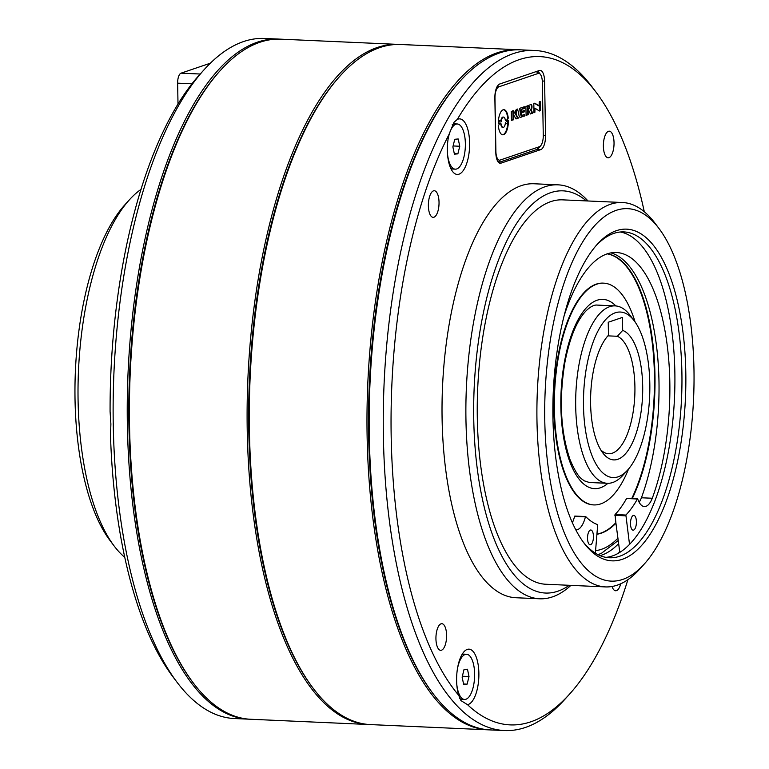 <?xml version="1.0" encoding="UTF-8"?>
<svg xmlns="http://www.w3.org/2000/svg" width="769" height="769" viewBox="0 0 769 769"><rect width="100%" height="100%" fill="white"/><g stroke="black" fill="none" stroke-linecap="round" stroke-linejoin="round"><path stroke-width="1.15" d="M399.63 44.467A340.379 135.594 92.5 0 0 398.553 44.41A340.379 135.594 92.5 0 0 247.233 430.794A340.379 135.594 92.5 0 0 368.284 724.494A340.379 135.594 92.5 0 0 369.37 724.533M398.553 44.41L280.848 39.171A340.379 135.594 92.5 0 0 220.511 70.306A340.379 135.594 92.5 0 0 129.528 425.555A340.379 135.594 92.5 0 0 193.24 682.882A340.379 135.594 92.5 0 0 250.579 719.255L368.284 724.494M519.508 49.812A340.379 135.594 92.5 0 0 518.421 49.745L400.716 44.506A340.379 135.594 92.5 0 0 340.379 75.641L339.456 76.669A339.196 135.123 92.5 0 0 248.791 430.678A339.196 135.123 92.5 0 0 312.281 687.121L313.118 688.217A340.379 135.594 92.5 0 0 370.447 724.59L488.152 729.829A340.379 135.594 92.5 0 0 489.238 729.868M340.379 75.641A340.379 135.594 92.5 0 0 249.406 430.89A340.379 135.594 92.5 0 0 313.118 688.217M518.421 49.745A340.379 135.594 92.5 0 0 367.111 436.129A340.379 135.594 92.5 0 0 488.152 729.829M644.287 211.725A334.457 133.239 92.5 0 0 596.196 92.357L592.034 86.839A340.379 135.594 92.5 0 0 534.695 50.475L520.594 49.841A340.379 135.594 92.5 0 0 460.256 80.976L459.324 82.004A339.196 135.123 92.5 0 0 368.668 436.013A339.196 135.123 92.5 0 0 432.159 692.456L432.995 693.551A340.379 135.594 92.5 0 0 490.324 729.925L504.426 730.55A340.379 135.594 92.5 0 0 564.763 699.425L569.406 694.292A334.457 133.239 92.5 0 0 627.908 579.672M460.256 80.976A340.379 135.594 92.5 0 0 369.283 436.225A340.379 135.594 92.5 0 0 432.995 693.551M220.511 70.306L219.578 71.325A339.196 135.123 92.5 0 0 128.923 425.344A339.196 135.123 92.5 0 0 192.413 681.786L193.24 682.882M279.762 39.132A340.379 135.594 92.5 0 0 278.676 39.075A340.379 135.594 92.5 0 0 127.366 425.459A340.379 135.594 92.5 0 0 248.406 719.159A340.379 135.594 92.5 0 0 249.492 719.188M456.738 683.862A22.609 9.007 92.5 0 0 457.488 688.87A22.609 9.007 92.5 0 0 464.563 699.444A22.609 9.007 92.5 0 0 473.012 687.957A22.609 9.007 92.5 0 0 473.656 664.839A22.609 9.007 92.5 0 0 466.581 654.265A22.609 9.007 92.5 0 0 457.392 669.088M459.679 698.454A22.609 9.007 92.5 0 0 461.967 699.329L464.563 699.444M450.759 168.411A22.609 9.007 92.5 0 0 452.71 169.045L455.306 169.161A22.609 9.007 92.5 0 0 455.806 169.151A22.609 9.007 92.5 0 0 465.341 146.35A22.609 9.007 92.5 0 0 457.324 123.982A22.609 9.007 92.5 0 0 456.824 123.992A22.609 9.007 92.5 0 0 448.144 138.805M447.481 153.579A22.609 9.007 92.5 0 0 455.306 169.161M457.324 123.982L454.719 123.867A22.609 9.007 92.5 0 0 454.219 123.876A22.609 9.007 92.5 0 0 452.22 124.616M530.946 104.497A2.538 1.009 -87.5 0 1 531.1 104.469A2.538 1.009 -87.5 0 1 532.004 106.862A2.538 1.009 -87.5 0 1 531.033 109.525A2.538 1.009 -87.5 0 1 531.004 109.534L532.552 112.822L530.408 113.966L528.457 109.727L528.563 108.871L529.485 108.554L529.514 106.497L528.063 106.978L528.197 114.514L526.131 115.504L525.871 106.516L530.946 104.497M530.36 113.86L532.013 112.793L530.456 109.515A2.538 1.009 92.5 0 0 530.495 109.496A2.538 1.009 92.5 0 0 531.456 107.16A2.538 1.009 92.5 0 0 530.812 104.546M508.376 120.435A12.583 5.008 -87.5 0 1 503.57 134.71A12.583 5.008 -87.5 0 1 502.791 134.825A12.583 5.008 -87.5 0 1 498.408 125.885L499.61 123.405A1.778 0.711 -87.5 0 1 500.11 122.953A1.778 0.711 -87.5 0 1 500.359 123.088L501.359 124.174A5.181 2.067 92.5 0 0 503.118 127.433A5.181 2.067 92.5 0 0 503.435 127.385A5.181 2.067 92.5 0 0 505.396 122.636L506.319 123.588A1.778 0.711 92.5 0 0 506.56 123.713A1.778 0.711 92.5 0 0 506.675 123.694A1.778 0.711 92.5 0 0 507.079 123.232L508.376 120.435M502.522 134.796A12.583 5.008 92.5 0 0 503.022 134.69A12.583 5.008 92.5 0 0 507.838 121.598M502.849 127.375A5.181 2.067 -87.5 0 1 502.58 127.404A5.181 2.067 -87.5 0 1 500.821 124.145L501.359 124.174M506.127 123.674A1.778 0.711 -87.5 0 1 506.021 123.684A1.778 0.711 -87.5 0 1 505.781 123.569L505.348 123.127M507.694 118.099L508.242 118.118L507.002 120.781A1.778 0.711 -87.5 0 1 506.598 121.242A1.778 0.711 -87.5 0 1 506.492 121.262A1.778 0.711 -87.5 0 1 506.252 121.137A1.778 0.711 92.5 0 0 506.463 120.762L507.694 118.099A12.583 5.008 92.5 0 0 503.637 109.698M538.617 105.776L534.465 103.296M539.117 105.795L539.213 101.979L540.223 101.633L540.386 110.659L539.377 111.005L534.964 108.198L534.897 112.226L533.965 112.841L533.821 103.517L534.782 103.19L539.146 105.795M627.658 470.042L623.025 475.175A88.791 35.374 -87.5 0 1 607.279 483.297A88.791 35.374 -87.5 0 1 575.702 406.676A88.791 35.374 -87.5 0 1 615.181 305.889A88.791 35.374 -87.5 0 1 630.138 315.377L634.3 320.894A82.869 33.019 92.5 0 0 599.974 327.45A82.869 33.019 92.5 0 0 583.498 406.119A82.869 33.019 92.5 0 0 627.658 470.042A82.869 33.019 92.5 0 0 649.815 383.548A82.869 33.019 92.5 0 0 634.3 320.894M248.406 719.159L234.305 718.525A340.379 135.594 -87.5 0 1 176.966 682.161L172.804 676.643A334.457 133.239 -87.5 0 1 110.505 435.975L110.89 424.017L110.082 411.53A334.457 133.239 -87.5 0 1 199.594 74.708L204.237 69.575A340.379 135.594 -87.5 0 1 264.574 38.45L278.676 39.075M114.1 545.932L109.929 540.405A186.463 74.285 -87.5 0 1 75.026 399.438A186.463 74.285 -87.5 0 1 124.866 204.814L129.509 199.69A192.385 76.64 92.5 0 0 78.082 400.486A192.385 76.64 92.5 0 0 114.1 545.932A192.385 76.64 92.5 0 0 124.713 557.275M141.092 189.328A192.385 76.64 92.5 0 0 129.509 199.69M176.966 682.161A340.379 135.594 -87.5 0 1 113.254 424.834A340.379 135.594 -87.5 0 1 204.237 69.575M428.381 205.861A13.323 5.306 92.5 0 0 433.11 217.348A13.323 5.306 92.5 0 0 439.032 202.228A13.323 5.306 92.5 0 0 434.302 190.741A13.323 5.306 92.5 0 0 428.381 205.861M435.936 638.828A13.323 5.306 92.5 0 0 440.675 650.324A13.323 5.306 92.5 0 0 446.597 635.204A13.323 5.306 92.5 0 0 441.858 623.707A13.323 5.306 92.5 0 0 435.936 638.828M612.028 586.487A13.323 5.306 92.5 0 0 615.671 590.765A13.323 5.306 92.5 0 0 620.698 583.786M603.377 146.302A13.323 5.306 92.5 0 0 608.116 157.799A13.323 5.306 92.5 0 0 614.037 142.678A13.323 5.306 92.5 0 0 609.298 131.182A13.323 5.306 92.5 0 0 603.377 146.302M467.514 704.673A27.819 11.083 92.5 0 0 478.876 673.163A27.819 11.083 92.5 0 0 464.043 651.699A27.819 11.083 92.5 0 0 456.613 680.738A27.819 11.083 92.5 0 0 458.737 695.359L460.91 700.569L467.514 704.673A334.457 133.239 92.5 0 0 569.406 694.292M448.952 134.565A27.819 11.083 92.5 0 0 447.356 150.455A27.819 11.083 92.5 0 0 452.566 171.487A27.819 11.083 92.5 0 0 464.082 169.286A27.819 11.083 92.5 0 0 469.619 142.88A27.819 11.083 92.5 0 0 457.295 119.426L453.998 122.29L448.952 134.565A334.457 133.239 92.5 0 0 391.171 436.292A334.457 133.239 92.5 0 0 458.737 695.359M693.974 369.562A186.463 74.285 92.5 0 0 659.071 228.595A186.463 74.285 92.5 0 0 581.835 243.34A186.463 74.285 92.5 0 0 544.769 420.345A186.463 74.285 92.5 0 0 644.134 564.186A186.463 74.285 92.5 0 0 693.974 369.562M644.134 564.186L639.491 569.31A192.385 76.64 -87.5 0 1 605.386 586.91A192.385 76.64 -87.5 0 1 536.973 420.903A192.385 76.64 -87.5 0 1 622.496 202.516A192.385 76.64 -87.5 0 1 654.9 223.068L659.071 228.595M586.363 200.911A201.267 80.178 92.5 0 0 473.752 419.461A201.267 80.178 92.5 0 0 569.252 585.296M570.906 585.372A207.188 82.543 -87.5 0 1 539.636 598.791A207.188 82.543 -87.5 0 1 465.956 420.028A207.188 82.543 -87.5 0 1 558.063 184.839A207.188 82.543 -87.5 0 1 588.006 200.978M534.695 50.475A340.379 135.594 92.5 0 0 383.385 436.85A340.379 135.594 92.5 0 0 504.426 730.55M596.196 92.357A334.457 133.239 92.5 0 0 457.295 119.426M685.804 372.35A166.046 66.144 -87.5 0 1 652.794 529.956A166.046 66.144 -87.5 0 1 584.017 543.097A166.046 66.144 -87.5 0 1 552.94 417.557A166.046 66.144 -87.5 0 1 597.311 244.263A166.046 66.144 -87.5 0 1 685.804 372.35M582.979 541.684A163.086 64.971 92.5 0 0 609.404 557.756A163.086 64.971 92.5 0 0 681.901 372.629A163.086 64.971 92.5 0 0 623.909 231.911A163.086 64.971 92.5 0 0 596.158 245.571M539.636 598.791L515.778 597.734A207.188 82.543 -87.5 0 1 442.098 418.961A207.188 82.543 -87.5 0 1 534.195 183.772L558.063 184.839M605.386 586.91L545.721 584.248A192.385 76.64 -87.5 0 1 477.309 418.249A192.385 76.64 -87.5 0 1 562.831 199.863L622.496 202.516M620.372 231.998A163.086 64.971 -87.5 0 1 674.855 372.311A163.086 64.971 -87.5 0 1 629.523 544.385A163.086 64.971 -87.5 0 1 605.885 557.362M620.67 551.834L619.718 551.786L618.641 543.625A162.788 64.856 -87.5 0 1 600.099 555.631M629.523 544.385L625.879 515.047A131.412 52.35 92.5 0 0 637.434 498.994L637.741 499.052A24.829 9.891 92.5 0 0 644.393 506.569A24.829 9.891 92.5 0 0 652.275 498.254A150.186 59.828 92.5 0 0 669.828 382.106A150.186 59.828 92.5 0 0 616.421 252.511A150.186 59.828 92.5 0 0 564.206 315.569M597.08 534.224A140.592 56.012 92.5 0 0 615.931 523.228L615.027 514.567A131.412 52.35 92.5 0 0 626.581 498.504L626.879 498.523M636.415 521.766A7.402 2.951 -87.5 0 1 633.118 530.168A7.402 2.951 -87.5 0 1 630.493 523.776A7.402 2.951 -87.5 0 1 633.781 515.384A7.402 2.951 -87.5 0 1 636.415 521.766M593.447 536.387A7.402 2.951 -87.5 0 1 590.159 544.788A7.402 2.951 -87.5 0 1 587.526 538.396A7.402 2.951 -87.5 0 1 590.823 530.004A7.402 2.951 -87.5 0 1 593.447 536.387M652.275 498.254L641.423 497.774A150.186 59.828 92.5 0 0 658.985 381.616A150.186 59.828 92.5 0 0 610.971 252.895M632.253 498.629A140.592 56.012 92.5 0 0 649.497 442.809A140.592 56.012 92.5 0 0 607.375 253.818M607.241 253.857A140.592 56.012 -87.5 0 1 648.949 442.79A140.592 56.012 -87.5 0 1 631.714 498.61M603.415 283.146A110.996 44.218 92.5 0 0 603.146 283.127A110.996 44.218 92.5 0 0 558.15 355.509A110.996 44.218 92.5 0 0 593.274 504.897A110.996 44.218 92.5 0 0 593.553 504.906M635.098 321.99A110.996 44.218 92.5 0 0 603.694 283.155A110.996 44.218 92.5 0 0 558.698 355.528A110.996 44.218 92.5 0 0 593.822 504.916A110.996 44.218 92.5 0 0 628.552 469.023M615.854 522.709A140.592 56.012 -87.5 0 1 597.09 534.099M575.75 529.803A24.829 9.891 92.5 0 0 576.068 529.822A24.829 9.891 92.5 0 0 585.42 516.855L585.728 516.585A131.412 52.35 92.5 0 0 597.705 524.641L595.379 553.18M572.367 522.737A24.829 9.891 92.5 0 0 574.578 516.374L585.565 516.576M618.641 543.625L615.931 523.228M639.145 502.263A24.829 9.891 92.5 0 0 641.423 497.774M191.962 83.811L177.639 83.167L178.004 104.123M210.37 63.193L181.042 73.17L200.209 74.026M177.639 83.167A8.882 3.537 -87.5 0 1 181.042 73.17M607.904 335.861L617.363 336.274L622.679 330.401L622.448 317.414L608.241 322.249L608.471 335.236L607.654 336.14M622.679 330.401A65.115 25.944 -87.5 0 1 640.702 414.26A65.115 25.944 -87.5 0 1 602.79 452.922A65.115 25.944 -87.5 0 1 590.736 393.68A65.115 25.944 -87.5 0 1 608.01 335.736A65.115 25.944 -87.5 0 1 608.471 335.236M600.724 449.827A59.194 23.579 92.5 0 0 608.596 453.729A59.194 23.579 92.5 0 0 634.531 400.072A59.194 23.579 92.5 0 0 617.363 336.274M545.548 135.604L544.596 81.11A12.429 4.95 92.5 0 0 540.174 70.383A12.429 4.95 92.5 0 0 539.405 70.498L499.619 84.042A12.429 4.95 92.5 0 0 494.861 98.038L495.813 152.531A12.429 4.95 92.5 0 0 500.235 163.259A12.429 4.95 92.5 0 0 501.004 163.143L540.79 149.599A12.429 4.95 92.5 0 0 545.548 135.604L543.27 135.507M619.718 551.786A171.67 68.393 -87.5 0 1 618.113 553.392M540.578 145.879A10.064 4.008 92.5 0 0 543.27 135.373L542.337 82.052A10.064 4.008 92.5 0 0 540.453 74.449A10.064 4.008 92.5 0 0 538.137 73.459L498.821 86.839A10.064 4.008 92.5 0 0 494.967 98.172L495.899 151.493A10.064 4.008 92.5 0 0 500.1 160.087L539.415 146.706A10.064 4.008 92.5 0 0 540.578 145.879L538.262 148.446A13.025 5.191 -87.5 0 1 536.752 149.513L498.629 162.49M466.581 654.265L463.976 654.15A22.609 9.007 92.5 0 0 461.977 654.611M515.922 118.772L517.585 118.205L515.461 113.956L515.499 112.236L517.143 109.198M539.156 110.861L539.838 110.63L539.675 101.527M533.869 112.668L534.292 108.506L534.936 108.198M500.821 121.175A5.181 2.067 -87.5 0 1 503.041 117.061A5.181 2.067 -87.5 0 1 503.311 117.119M498.331 122.252L498.994 120.887A1.778 0.711 -87.5 0 1 499.494 120.435L500.033 120.464A1.778 0.711 92.5 0 0 499.533 120.916L498.312 123.444A12.583 5.008 -87.5 0 1 503.906 109.688A12.583 5.008 -87.5 0 1 508.242 118.118M511.414 120.31L513.038 119.455L512.885 110.64M500.821 124.145L499.831 123.078L500.359 123.088M520.142 117.34A4.71 1.874 92.5 0 0 520.161 117.33L523.91 116.052L523.997 114.648M521.622 115.388L521.257 115.369A1.48 0.586 -87.5 0 1 521.171 115.379A1.48 0.586 -87.5 0 1 520.642 114.1L520.584 110.976A1.48 0.586 -87.5 0 1 521.151 109.313L523.776 108.419L523.862 106.91M521.565 112.572L523.833 111.793L523.929 110.361M526.034 115.331L527.649 114.485L527.524 106.949L529.034 106.487M516.028 118.945L513.779 115.158L513.75 113.812L516.326 109.477L517.585 109.044L515.999 113.975L518.133 118.234L516.028 118.945M539.838 110.63L540.386 110.659M506.252 121.137L505.32 120.195A5.181 2.067 92.5 0 0 503.58 117.08A5.181 2.067 92.5 0 0 501.311 121.713L500.292 120.598A1.778 0.711 92.5 0 0 500.033 120.464M511.25 111.495L513.432 110.755L513.586 119.483L511.51 120.483L511.25 111.495M524.564 115.744L520.7 117.359A4.71 1.874 -87.5 0 1 520.411 117.397A4.71 1.874 -87.5 0 1 518.739 112.976A4.71 1.874 -87.5 0 1 520.536 108.035L524.314 106.756L524.323 108.439L521.699 109.333A1.48 0.586 92.5 0 0 521.132 110.996L521.18 114.129A1.48 0.586 92.5 0 0 521.709 115.408A1.48 0.586 92.5 0 0 521.805 115.388L524.448 114.494L524.564 115.744L524.025 115.725M521.536 111.467L524.477 110.467L524.381 111.822L521.661 112.745L521.536 111.467M530.456 109.515L531.004 109.534M527.524 106.949L528.063 106.978M537.8 71.046A13.025 5.191 -87.5 0 1 538.377 71.68L540.453 74.449M458.209 138.968L459.756 146.254L457.872 153.858L454.421 154.175L452.874 146.889L454.758 139.285L458.209 138.968M453.104 145.956L459.756 146.254M454.325 153.704L457.872 153.858M462.131 677.172L464.015 669.568L467.465 669.241L469.013 676.528L467.129 684.141L463.678 684.458L462.131 677.172M463.582 683.977L467.129 684.141M462.361 676.239L469.013 676.528M505.781 123.569L506.319 123.588M506.463 120.762L507.002 120.781M595.61 550.623A156.866 62.491 92.5 0 0 617.911 538.194M615.834 305.927A94.712 37.729 92.5 0 0 564.571 361.18A94.712 37.729 92.5 0 0 569.348 460.4A94.712 37.729 92.5 0 0 607.943 483.307M625.726 515.826L614.873 515.345M585.42 516.855L574.578 516.374M637.434 498.994L626.581 498.504M625.879 515.047L615.027 514.567M536.964 149.436L540.79 149.599M499.475 163.076L501.004 163.143M542.299 81.014L544.596 81.11M517.585 118.205L518.133 118.234M517.652 117.667L518.2 117.686M515.461 113.956L515.999 113.975M515.499 112.236L516.047 112.264M517.085 109.563L517.633 109.583M539.684 101.614L540.223 101.633M534.244 112.543L534.782 112.562M534.349 112.207L534.897 112.226M534.292 108.506L534.83 108.535M498.994 120.887L499.533 120.916M512.933 119.791L513.471 119.82M513.038 119.455L513.586 119.483M512.885 110.726L513.432 110.755M523.91 116.052L524.458 116.081M524.006 114.725L524.554 114.754M520.642 114.1L521.18 114.129M520.584 110.976L521.132 110.996M521.151 109.313L521.699 109.333M523.776 108.419L524.323 108.439M523.891 108.083L524.439 108.102M523.872 106.987L524.42 107.016M520.161 117.33L520.7 117.359M523.833 111.793L524.381 111.822M523.949 111.467L524.496 111.486M523.929 110.448L524.477 110.467M531.937 113.322L532.475 113.351M532.013 112.793L532.552 112.822M527.544 114.821L528.082 114.841M527.649 114.485L528.197 114.514M528.909 106.478L529.447 106.507M536.387 71.527L538.137 73.459M498.821 86.839L497.726 85.628M500.1 160.087L498.235 162.057M536.752 149.513L539.415 146.706M502.58 127.404L503.118 127.433M506.021 123.684L506.56 123.713M615.181 305.889L597.282 305.091C594.149 304.707 590.371 306.658 585.959 310.936C576.798 320.625 569.8 337.649 564.965 362.016C558.842 399.39 560.572 432.034 570.146 459.929C578.125 478.52 581.652 478.616 584.267 480.827L589.381 482.499L607.279 483.297M598.003 554.66L601.454 553.276L618.218 540.501M593.274 504.897L593.822 504.916M603.146 283.127L603.694 283.155M585.651 516.547L574.799 516.066M637.588 498.87L626.735 498.389M534.417 108.169L534.964 108.198M503.041 117.061L503.58 117.08M521.171 115.379L521.709 115.408M528.976 106.468L529.514 106.497"/></g></svg>
